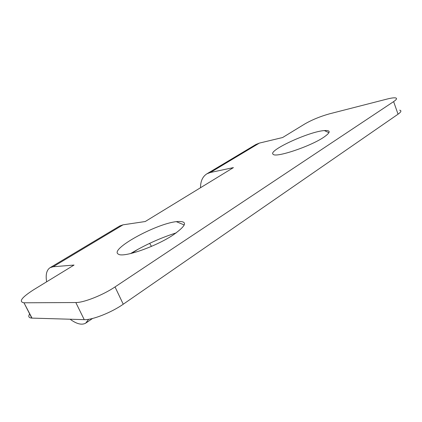 <?xml version="1.0" encoding="UTF-8"?>
<svg xmlns="http://www.w3.org/2000/svg" width="422" height="422" viewBox="0 0 422 422"><rect width="100%" height="100%" fill="white"/><g stroke="black" fill="none" stroke-linecap="round" stroke-linejoin="round"><path stroke-width="0.63" d="M323.542 137.398C309.996 146.555 275.877 157.891 273.229 154.352C267.094 150.923 308.904 131.564 324.328 130.567C331.027 130.15 330.764 132.424 323.542 137.398M173.057 235.043C155.412 246.833 122.96 258.011 118.35 254.128C109.003 249.518 155.686 223.85 176.29 221.645C188.201 220.622 187.125 225.09 173.057 235.043M46.642 281.806C45.455 274.664 46.62 269.948 50.134 267.653L53.109 266.762L74.045 265.053L33.739 289.698C21.654 297.441 18.399 301.804 23.975 302.796L32.014 318.109L84.221 319.639L75.818 302.532L24.202 302.796M75.818 302.532C83.72 302.722 103.047 295.047 115.032 286.928L393.62 101.618C396.796 99.444 397.366 98.194 395.335 97.862C393.694 97.677 390.941 98.078 387.079 99.059L329.487 113.835C320.34 116.398 312.138 119.758 304.884 123.915L282.613 137.53L259.351 143.105L255.869 144.503L206.912 173.806C202.634 176.517 200.508 181.154 200.529 187.716M53.109 266.762L123.055 224.826L145.237 221.524L233.413 167.613L210.335 172.498L206.912 173.806M123.055 224.826L119.837 225.934L50.134 267.653M151.466 246.379L149.657 243.346M131.722 253.305L138.158 249.191M70.11 319.227C76.577 323.975 81.773 325.288 85.682 323.168L88.662 319.285M176.243 232.875C160.313 237.966 145.084 244.871 130.551 253.59M32.014 318.109L31.782 318.104C28.722 317.866 28.01 316.474 29.651 313.926M399.671 110.184C401.728 110.617 401.19 111.951 398.057 114.188L393.62 101.618M115.032 286.928L123.24 304.22L398.057 114.188M123.24 304.22C111.45 312.538 92.223 320.113 84.221 319.639M210.335 172.498L259.351 143.105M86.146 322.851L92.56 318.468M23.975 302.796L31.782 318.104M324.328 130.567L328.954 132.693M176.29 221.645L184.272 224.984"/></g></svg>
